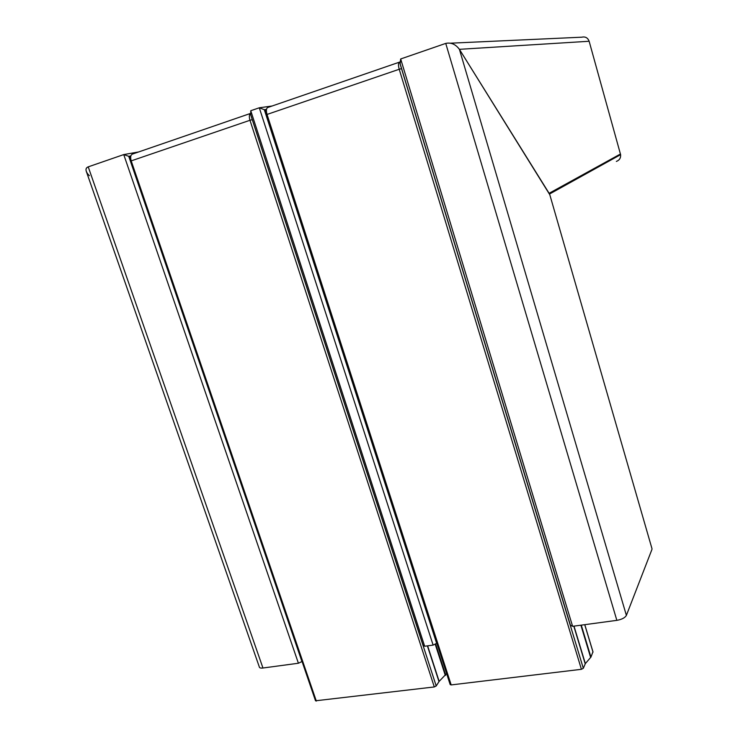 <?xml version="1.0" encoding="UTF-8"?>
<svg xmlns="http://www.w3.org/2000/svg" width="738" height="738" viewBox="0 0 738 738"><rect width="100%" height="100%" fill="white"/><g stroke="black" fill="none" stroke-linecap="round" stroke-linejoin="round"><path stroke-width="1.11" d="M298.41 663.241L262.959 668.01C260.615 668.287 259.389 667.89 259.287 666.848L86.586 172.175C85.451 169.426 85.995 167.655 88.228 166.853L123.744 154.583L298.41 663.241L301.943 661.552L128.744 156.318L130.285 157.498M651.94 548.528L549.801 194.731L459.405 49.326C455.595 44.252 451.047 42.278 445.743 43.404C451.047 42.278 455.595 44.252 459.405 49.326L626.387 615.381C624.994 617.798 621.811 619.459 616.848 620.354L572.605 626.313L570.299 625.104L399.987 63.569L400.679 58.966L572.605 626.313M651.94 549.432L626.387 615.381M400.679 58.966L445.743 43.404L400.679 58.966L400.144 63.865M272.128 105.995L259.296 107.785L264.315 109.694L259.296 107.785L250.754 110.728L250.68 114.768L250.754 110.728L259.296 107.785L433.123 645.095L424.664 646.239L423.003 644.984M250.754 110.728L424.664 646.239M89.409 175.709L87.684 173.882C85.276 170.358 85.46 168.015 88.228 166.853L123.744 154.583L128.744 156.318L123.744 154.583L138.707 151.936M266.058 110.119L265.126 110.257L265.8 111.051L264.315 109.694L265.745 112.185M436.831 643.25L433.123 645.095M620.464 154.002L549.109 193.301L459.405 49.326L589.136 41.254L620.603 154.657C620.87 157.997 619.45 160.257 616.359 161.419M450.641 43.182L581.747 37.195C585.317 36.402 587.78 37.758 589.136 41.254M130.626 157.831L128.744 156.318L130.847 155.939M592.928 651.866L590.935 657.106L585.345 663.6L583.315 668.296L581.415 669.311L451.176 684.919L450.171 684.569L266.206 114.824L266.464 109.528M446.619 673.545L439.156 681.377L436.204 685.971L434.295 686.949L315.523 700.796L130.543 161.17L130.727 156.41M88.228 166.853L262.959 668.01M616.848 620.354L445.743 43.404M399.922 63.053L570.437 625.28M130.589 156.65L129.584 156.825L130.156 158.504M250.606 114.408L423.068 645.187M436.647 643.351L264.315 109.694L266.492 109.381M583.315 668.296L401.038 67.047M585.206 663.813L573.795 626.156M593.011 652.134L584.736 624.68M581.286 625.141L590.935 657.106M590.649 657.53L580.898 625.197M573.998 626.128L585.345 663.6M581.415 669.311L399.221 69.261L267.036 114.445L451.176 684.919M401.435 68.662L399.221 69.261C398.096 65.027 398.243 62.629 399.645 62.084L400.116 62.001M399.249 62.223L268.032 107.407C266.27 108.071 265.938 110.414 267.036 114.445L266.206 114.824M436.204 685.971L251.852 118.366M438.981 681.589L427.394 645.87M435.595 643.877L445.669 675.058M445.318 675.473L435.171 644.09M427.625 645.833L439.156 681.377M434.295 686.949L249.979 120.276L131.198 160.875L316.325 701.082M252.184 119.667L249.979 120.276C248.946 116.659 249.176 114.362 250.643 113.366M250.514 113.431L132.711 153.993C130.635 154.768 130.128 157.056 131.198 160.875L130.543 161.17M652.023 548.814L549.801 194.731M399.987 63.569L570.299 625.104M250.68 114.768L422.994 645.067M620.603 154.657L549.515 194.039M593.029 652.014L584.791 624.671"/></g></svg>

